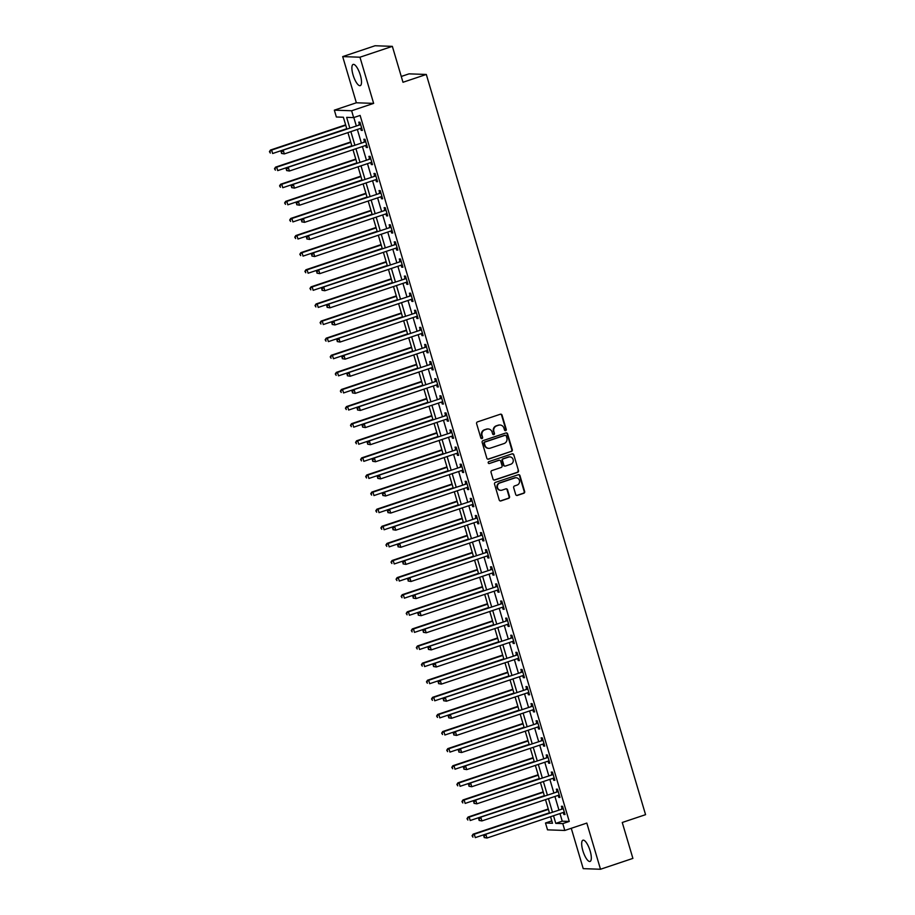 <?xml version="1.0" encoding="UTF-8"?>
<svg xmlns="http://www.w3.org/2000/svg" width="915" height="915" viewBox="0 0 915 915"><rect width="100%" height="100%" fill="white"/><g stroke="black" fill="none" stroke-linecap="round" stroke-linejoin="round"><path stroke-width="1.37" d="M505.652 430.645A0.984 0.938 92 0 0 506.269 429.41L502.038 415.147A1.407 1.327 92 0 0 500.368 414.221L477.481 421.895A1.407 1.327 92 0 0 476.612 423.656L480.832 437.93A0.984 0.938 92 0 0 482.011 438.571A0.984 0.938 92 0 0 482.617 437.336L482.068 435.483A4.506 4.266 92 0 1 484.87 429.821L486.769 429.192A4.506 4.266 92 0 1 492.11 432.12L492.659 433.973A0.984 0.938 92 0 0 493.826 434.614A0.984 0.938 92 0 0 494.443 433.367L493.894 431.525A4.506 4.266 92 0 1 496.696 425.864L498.595 425.223A4.506 4.266 92 0 1 503.936 428.163L504.485 430.004A0.984 0.938 92 0 0 505.652 430.645M505.114 430.656A0.984 0.938 92 0 0 505.801 429.398L501.569 415.124A1.407 1.327 92 0 0 500.585 414.175M481.462 438.582A0.984 0.938 92 0 0 482.148 437.313L482.068 435.483M493.288 434.614A0.984 0.938 92 0 0 493.974 433.355L493.894 431.525M590.141 850.95A11.197 3.431 -108.5 0 0 582.935 840.199A11.197 3.431 -108.5 0 0 582.855 850.687A11.197 3.431 -108.5 0 0 590.049 861.438A11.197 3.431 -108.5 0 0 590.141 850.95M360.338 75.156A11.197 3.431 -108.5 0 0 353.144 64.416A11.197 3.431 -108.5 0 0 353.053 74.904A11.197 3.431 -108.5 0 0 360.247 85.644A11.197 3.431 -108.5 0 0 360.338 75.156M515.694 494.489A1.407 1.327 92 0 0 517.364 495.415L523.78 493.265A1.407 1.327 92 0 0 524.661 491.492L519.96 475.64A1.407 1.327 92 0 0 518.29 474.725L495.404 482.399A1.407 1.327 92 0 0 494.535 484.161L499.224 500.013A1.407 1.327 92 0 0 500.894 500.928L508.649 498.332A1.407 1.327 92 0 0 509.529 496.559L507.516 489.777A1.407 1.327 92 0 0 505.846 488.862L502.003 490.154A3.774 3.569 92 0 1 497.405 487.077A3.774 3.569 92 0 1 499.876 482.96L514.939 477.916A3.774 3.569 92 0 1 519.537 480.993A3.774 3.569 92 0 1 517.067 485.099L514.562 485.945A1.407 1.327 92 0 0 513.681 487.718L515.694 494.489M559.991 813.572L562.245 821.19L569.256 821.441L562.782 823.603L564.807 830.454L547.525 829.848L545.5 822.997L552.5 823.248L550.567 816.729M392.352 46.356L359.961 57.21L342.69 56.604L375.07 45.75L392.352 46.356L402.989 82.27L426.31 74.458L645.567 814.67L622.257 822.482L632.894 858.396L600.503 869.25L586.824 823.077L564.807 830.454M342.69 56.604L356.358 102.777L373.64 103.384L359.961 57.21M373.64 103.384L351.623 110.761L353.647 117.6L346.648 117.36L349.736 127.814M569.256 821.441L360.121 115.427L353.647 117.6M511.416 451.495A1.407 1.327 92 0 0 512.286 449.723L507.596 433.882A1.407 1.327 92 0 0 505.926 432.955L483.029 440.63A1.407 1.327 92 0 0 482.159 442.391L486.849 458.243A1.407 1.327 92 0 0 488.519 459.158L510.947 451.472A1.407 1.327 92 0 0 511.817 449.711L507.127 433.859A1.407 1.327 92 0 0 506.132 432.909M513.773 454.755L518.473 470.607A1.407 1.327 92 0 1 517.593 472.38L494.706 480.043A1.407 1.327 92 0 1 493.036 479.128L491.035 472.346A1.407 1.327 92 0 1 491.904 470.573L501.191 467.462A1.407 1.327 92 0 0 502.06 465.701L500.722 461.194A1.407 1.327 92 0 0 499.064 460.279L489.399 463.516A0.984 0.938 92 0 1 488.187 462.716A0.984 0.938 92 0 1 488.839 461.64L512.103 453.84A1.407 1.327 92 0 1 513.773 454.755L518.473 470.607M571.269 828.281L583.221 868.644L600.503 869.25M353.819 117.543L356.221 125.641M357.342 129.45L361.288 142.74M362.409 146.56L366.343 159.85M367.475 163.659L371.41 176.95M372.542 180.758L376.477 194.049M377.609 197.869L381.544 211.159M382.676 214.968L386.61 228.258M387.743 232.067L391.677 245.357M392.81 249.177L396.744 262.468M397.876 266.276L401.811 279.567M402.943 283.375L406.878 296.666M408.01 300.486L411.944 313.776M413.077 317.585L417.011 330.875M418.144 334.684L422.078 347.975M423.21 351.795L427.145 365.085M428.266 368.894L432.212 382.184M433.333 385.993L437.279 399.283M438.399 403.103L442.345 416.394M443.466 420.202L447.401 433.493M448.533 437.301L452.468 450.592M453.6 454.412L457.534 467.702M458.667 471.511L462.601 484.801M463.733 488.61L467.668 501.9M468.8 505.721L472.735 519.011M473.867 522.82L477.802 536.11M478.934 539.919L482.868 553.209M484.001 557.029L487.935 570.32M489.068 574.128L493.002 587.419M494.134 591.227L498.069 604.518M499.201 608.338L503.136 621.628M504.268 625.437L508.202 638.727M509.323 642.536L513.269 655.826M514.39 659.646L518.336 672.937M519.457 676.745L523.403 690.036M524.524 693.845L528.458 707.135M529.591 710.955L533.525 724.245M534.657 728.054L538.592 741.344M539.724 745.153L543.659 758.444M544.791 762.264L548.726 775.554M549.858 779.363L553.792 792.653M554.925 796.462L558.859 809.752M360.601 128.363L361.196 130.365L362.363 130.41L359.938 122.198L358.76 122.153L359.423 124.383M365.668 145.462L366.263 147.464L367.43 147.509L365.005 139.297L363.827 139.263L364.49 141.482M370.735 162.573L371.33 164.574L372.497 164.608L370.06 156.396L368.894 156.362L369.557 158.581M375.802 179.672L376.397 181.673L377.563 181.719L375.127 173.507L373.96 173.461L374.624 175.691M380.869 196.771L381.464 198.772L382.63 198.818L380.194 190.606L379.027 190.572L379.691 192.791M385.936 213.881L386.53 215.883L387.697 215.917L385.261 207.705L384.094 207.671L384.757 209.89M391.002 230.98L391.597 232.982L392.764 233.028L390.328 224.816L389.161 224.77L389.824 227M396.069 248.079L396.664 250.081L397.831 250.127L395.394 241.915L394.228 241.88L394.891 244.099M401.136 265.19L401.731 267.191L402.897 267.226L400.461 259.014L399.295 258.979L399.958 261.198M406.203 282.289L406.798 284.291L407.964 284.336L405.528 276.124L404.361 276.078L405.025 278.309M411.27 299.388L411.853 301.39L413.031 301.435L410.595 293.223L409.428 293.189L410.092 295.408M416.336 316.499L416.92 318.5L418.098 318.534L415.662 310.322L414.495 310.288L415.147 312.507M421.403 333.598L421.987 335.599L423.153 335.645L420.728 327.433L419.562 327.387L420.214 329.617M426.459 350.697L427.053 352.698L428.22 352.744L425.795 344.532L424.629 344.498L425.281 346.716M431.525 367.807L432.12 369.809L433.287 369.843L430.862 361.631L429.695 361.597L430.347 363.815M436.592 384.906L437.187 386.908L438.354 386.954L435.929 378.741L434.762 378.696L435.414 380.926M441.659 402.005L442.254 404.007L443.42 404.053L440.996 395.84L439.818 395.806L440.481 398.025M446.726 419.116L447.321 421.117L448.487 421.152L446.062 412.94L444.884 412.905L445.548 415.124M451.793 436.215L452.387 438.216L453.554 438.262L451.118 430.05L449.951 430.004L450.615 432.235M456.86 453.314L457.454 455.315L458.621 455.361L456.185 447.149L455.018 447.115L455.681 449.334M461.926 470.424L462.521 472.426L463.688 472.46L461.251 464.248L460.085 464.214L460.748 466.433M466.993 487.523L467.588 489.525L468.755 489.571L466.318 481.359L465.152 481.313L465.815 483.543M472.06 504.623L472.655 506.624L473.821 506.67L471.385 498.458L470.219 498.423L470.882 500.642M477.127 521.733L477.722 523.735L478.888 523.769L476.452 515.557L475.285 515.522L475.949 517.741M482.194 538.832L482.788 540.834L483.955 540.879L481.519 532.667L480.352 532.622L481.016 534.852M487.26 555.931L487.855 557.933L489.022 557.978L486.586 549.766L485.419 549.732L486.082 551.951M492.327 573.042L492.911 575.043L494.089 575.077L491.652 566.865L490.486 566.831L491.149 569.05M497.394 590.141L497.977 592.142L499.155 592.188L496.719 583.976L495.553 583.93L496.204 586.16M502.461 607.24L503.044 609.241L504.211 609.287L501.786 601.075L500.619 601.041L501.271 603.26M507.516 624.35L508.111 626.352L509.278 626.386L506.853 618.174L505.686 618.14L506.338 620.359M512.583 641.449L513.178 643.451L514.344 643.497L511.92 635.285L510.753 635.239L511.405 637.469M517.65 658.548L518.245 660.55L519.411 660.596L516.986 652.384L515.82 652.338L516.472 654.568M522.717 675.659L523.311 677.66L524.478 677.695L522.053 669.483L520.875 669.448L521.539 671.667M527.783 692.758L528.378 694.76L529.545 694.805L527.12 686.593L525.942 686.547L526.605 688.778M532.85 709.857L533.445 711.859L534.612 711.904L532.175 703.692L531.009 703.646L531.672 705.877M537.917 726.968L538.512 728.969L539.678 729.003L537.242 720.791L536.076 720.757L536.739 722.976M542.984 744.067L543.579 746.068L544.745 746.114L542.309 737.902L541.142 737.856L541.806 740.086M548.051 761.166L548.645 763.167L549.812 763.213L547.376 755.001L546.209 754.955L546.873 757.185M553.118 778.276L553.712 780.278L554.879 780.312L552.443 772.1L551.276 772.066L551.939 774.284M558.184 795.375L558.779 797.377L559.946 797.423L557.51 789.21L556.343 789.165L557.006 791.395M563.251 812.474L563.846 814.476L565.013 814.522L562.576 806.309L561.41 806.264L562.073 808.494M426.31 74.458L409.028 73.852L401.273 76.46M551.802 820.892L545.5 822.997M346.796 128.798L343.377 117.246L336.365 116.994L334.341 110.155L351.623 110.761M356.358 102.777L334.341 110.155M553.518 815.734L555.771 823.363L562.782 823.603M350.868 131.623L354.803 144.913M355.935 148.722L359.87 162.012M361.002 165.832L364.936 179.123M366.069 182.931L370.003 196.222M371.135 200.03L375.07 213.321M376.202 217.141L380.137 230.431M381.269 234.24L385.204 247.53M386.336 251.339L390.27 264.629M391.403 268.45L395.337 281.74M396.458 285.549L400.404 298.839M401.525 302.648L405.471 315.938M406.592 319.758L410.538 333.049M411.659 336.857L415.593 350.148M416.725 353.956L420.66 367.247M421.792 371.067L425.727 384.357M426.859 388.166L430.793 401.456M431.926 405.265L435.86 418.555M436.993 422.375L440.927 435.666M442.059 439.475L445.994 452.765M447.126 456.574L451.061 469.864M452.193 473.684L456.128 486.974M457.26 490.783L461.194 504.074M462.327 507.882L466.261 521.173M467.393 524.993L471.328 538.283M472.46 542.092L476.395 555.382M477.516 559.191L481.462 572.481M482.582 576.301L486.528 589.592M487.649 593.4L491.595 606.691M492.716 610.499L496.651 623.79M497.783 627.61L501.717 640.9M502.85 644.709L506.784 657.999M507.916 661.808L511.851 675.098M512.983 678.919L516.918 692.209M518.05 696.018L521.985 709.308M523.117 713.117L527.051 726.407M528.184 730.227L532.118 743.518M533.251 747.326L537.185 760.617M538.317 764.425L542.252 777.716M543.384 781.536L547.319 794.826M548.451 798.635L552.385 811.925M549.435 812.909L545.5 799.619M544.368 795.81L540.433 782.519M539.312 778.711L535.366 765.42M534.246 761.6L530.3 748.31M529.179 744.501L525.244 731.211M524.112 727.402L520.178 714.112M519.045 710.292L515.111 697.001M513.978 693.193L510.044 679.902M508.912 676.094L504.977 662.803M503.845 658.983L499.91 645.693M498.778 641.884L494.843 628.594M493.711 624.785L489.777 611.495M488.644 607.674L484.71 594.384M483.578 590.575L479.643 577.285M478.511 573.476L474.576 560.186M473.444 556.366L469.509 543.075M468.377 539.267L464.443 525.976M463.31 522.168L459.376 508.877M458.255 505.057L454.309 491.767M453.188 487.958L449.242 474.668M448.121 470.859L444.187 457.569M443.054 453.749L439.12 440.458M437.988 436.649L434.053 423.359M432.921 419.55L428.986 406.26M427.854 402.44L423.92 389.15M422.787 385.341L418.853 372.05M417.72 368.242L413.786 354.951M412.654 351.131L408.719 337.841M407.587 334.032L403.652 320.742M402.52 316.933L398.585 303.643M397.453 299.823L393.519 286.532M392.386 282.724L388.452 269.433M387.32 265.625L383.385 252.334M382.253 248.514L378.318 235.224M377.197 231.415L373.251 218.125M372.131 214.316L368.185 201.025M367.064 197.205L363.129 183.915M361.997 180.106L358.062 166.816M356.93 163.007L352.996 149.717M351.863 145.897L347.929 132.606M562.245 821.19L555.771 823.363M361.196 130.365L362.249 130.01M366.263 147.464L367.315 147.121M371.33 164.574L372.382 164.22M376.397 181.673L377.449 181.319M381.464 198.772L382.516 198.429M386.53 215.883L387.583 215.528M391.597 232.982L392.649 232.627M396.664 250.081L397.716 249.738M401.731 267.191L402.783 266.837M406.798 284.291L407.838 283.936M411.853 301.39L412.905 301.035M416.92 318.5L417.972 318.146M421.987 335.599L423.039 335.245M427.053 352.698L428.106 352.344M432.12 369.809L433.172 369.454M437.187 386.908L438.239 386.553M442.254 404.007L443.306 403.652M447.321 421.117L448.373 420.763M452.387 438.216L453.44 437.862M457.454 455.315L458.507 454.961M462.521 472.426L463.573 472.071M467.588 489.525L468.64 489.17M472.655 506.624L473.707 506.269M477.722 523.735L478.774 523.38M482.788 540.834L483.841 540.479M487.855 557.933L488.896 557.578M492.911 575.043L493.963 574.689M497.977 592.142L499.03 591.788M503.044 609.241L504.096 608.887M508.111 626.352L509.163 625.997M513.178 643.451L514.23 643.096M518.245 660.55L519.297 660.195M523.311 677.66L524.364 677.306M528.378 694.76L529.43 694.405M533.445 711.859L534.497 711.504M538.512 728.969L539.564 728.615M543.579 746.068L544.631 745.714M548.645 763.167L549.698 762.813M553.712 780.278L554.764 779.923M558.779 797.377L559.831 797.022M563.846 814.476L564.898 814.121M499.796 425.018A4.506 4.266 92 0 0 498.137 425.212L498.595 425.223M493.425 431.514A4.506 4.266 92 0 1 496.227 425.852L498.137 425.212M487.969 428.975A4.506 4.266 92 0 0 486.311 429.169L486.769 429.192M481.599 435.471A4.506 4.266 92 0 1 484.401 429.81L486.311 429.169M487.844 459.193A1.407 1.327 92 0 0 488.061 459.147L510.947 451.472M506.247 435.952A0.984 0.938 92 0 0 505.08 435.311L484.984 442.037A0.984 0.938 92 0 0 484.378 443.272L484.95 445.228A4.506 4.266 92 0 0 490.291 448.156L504.028 443.558A4.506 4.266 92 0 0 506.83 437.896L506.247 435.952M488.633 448.35A4.506 4.266 92 0 1 484.481 445.205L483.909 443.26A0.984 0.938 92 0 1 484.527 442.025L504.611 435.288M494.031 480.078A1.407 1.327 92 0 0 494.237 480.032L517.135 472.357A1.407 1.327 92 0 0 518.004 470.596M499.27 460.234A1.407 1.327 92 0 0 498.595 460.268L489.399 463.516M510.822 464.237A3.774 3.569 92 0 0 509.884 456.882A3.774 3.569 92 0 0 508.694 457.054L503.387 458.838A1.407 1.327 92 0 0 502.507 460.6L503.845 465.106A1.407 1.327 92 0 0 505.515 466.021L510.822 464.237M509.655 456.882A3.774 3.569 92 0 0 508.225 457.043L508.694 457.054M504.828 466.055A1.407 1.327 92 0 1 503.376 465.083L502.038 460.588A1.407 1.327 92 0 1 502.918 458.815L508.225 457.043M513.315 454.744A1.407 1.327 92 0 0 512.32 453.794M515.9 477.744A3.774 3.569 92 0 0 514.47 477.904L514.939 477.916M500.574 490.303A3.774 3.569 92 0 1 499.407 482.948L514.47 477.904M500.219 500.963A1.407 1.327 92 0 0 500.425 500.917L508.18 498.309A1.407 1.327 92 0 0 509.06 496.548L507.047 489.765A1.407 1.327 92 0 0 506.064 488.804M516.678 495.45A1.407 1.327 92 0 0 516.895 495.392L523.311 493.242A1.407 1.327 92 0 0 524.192 491.469L519.491 475.628A1.407 1.327 92 0 0 518.508 474.679M345.63 124.863L270.463 150.049L271.629 150.083L272.636 153.514L346.762 128.683M345.744 125.263L271.629 150.083L269.433 151.65L270.302 153.034L269.891 151.661M269.433 151.65L270.463 150.049M359.995 124.806L282.14 150.46L359.995 124.806A1.441 1.361 92 0 0 360.453 124.543L360.59 124.417M281.568 152.073L283.307 150.495L284.313 153.914L281.511 153.423L281.568 152.073L281.511 153.423M361.711 128.18L361.517 128.169A1.441 1.361 92 0 0 361.013 128.226L284.313 153.914L281.98 153.446M358.829 124.772A1.441 1.361 92 0 0 359.286 124.509L360.338 123.582M361.722 128.237L361.151 128.191M282.14 150.46L281.111 152.062M350.697 141.974L275.529 167.148L276.696 167.193L277.703 170.613L351.829 145.782M350.811 142.363L276.696 167.193L274.5 168.749L275.369 170.133L274.958 168.772M274.5 168.749L275.529 167.148M355.763 159.073L280.596 184.258L281.763 184.292L282.769 187.712L356.896 162.881M355.878 159.462L281.763 184.292L279.567 185.859L280.436 187.243L280.024 185.871M279.567 185.859L280.596 184.258M360.83 176.172L285.652 201.357L286.83 201.392L287.836 204.823L361.963 179.992M360.945 176.572L286.83 201.392L284.622 202.958L285.503 204.342L285.091 202.97M284.622 202.958L285.652 201.357M365.062 141.905L287.207 167.559L365.062 141.905A1.441 1.361 92 0 0 365.52 141.653L365.657 141.528M286.635 169.183L288.374 167.605L289.38 171.025L286.578 170.533L286.635 169.183L286.578 170.533M366.766 145.279L366.583 145.268A1.441 1.361 92 0 0 366.069 145.336L289.38 171.025L287.047 170.545M363.896 141.871A1.441 1.361 92 0 0 364.353 141.608L365.405 140.681M366.789 145.336L366.217 145.291M287.207 167.559L286.166 169.161M370.129 159.016L292.262 184.658L370.129 159.016A1.441 1.361 92 0 0 370.586 158.753L370.724 158.627M291.702 186.283L293.44 184.704L294.447 188.124L291.645 187.632L291.702 186.283L291.645 187.632M371.284 162.39L371.65 162.367A1.441 1.361 92 0 0 371.135 162.435L294.447 188.124L292.114 187.655M368.962 158.97A1.441 1.361 92 0 0 369.408 158.707L370.472 157.792M292.262 184.658L291.233 186.26M375.196 176.115L297.329 201.769L375.196 176.115A1.441 1.361 92 0 0 375.642 175.852L375.791 175.726M296.769 203.382L298.496 201.803L299.514 205.223L296.712 204.731L296.769 203.382L296.712 204.731M376.9 179.489L376.717 179.477A1.441 1.361 92 0 0 376.202 179.534L299.514 205.223L297.181 204.754M374.029 176.08A1.441 1.361 92 0 0 374.475 175.817L375.539 174.891M376.923 179.546L376.351 179.5M297.329 201.769L296.3 203.37M365.897 193.271L290.718 218.456L291.896 218.502L292.903 221.922L367.029 197.091M366.011 193.671L291.896 218.502L289.689 220.058L290.57 221.441L290.158 220.08M289.689 220.058L290.718 218.456M380.263 193.214L302.396 218.868L380.263 193.214A1.441 1.361 92 0 0 380.709 192.962L380.857 192.836M301.836 220.492L303.563 218.914L304.581 222.334L301.778 221.842L301.836 220.492L301.778 221.842M381.967 196.588L381.784 196.576A1.441 1.361 92 0 0 381.269 196.645L304.581 222.334L302.247 221.853M379.096 193.179A1.441 1.361 92 0 0 379.542 192.916L380.606 191.99M381.99 196.645L381.418 196.599M302.396 218.868L301.367 220.469M370.964 210.381L295.785 235.567L296.952 235.601L297.97 239.021L372.096 214.19M371.078 210.77L296.952 235.601L294.756 237.168L295.637 238.552L295.225 237.179M294.756 237.168L295.785 235.567M376.031 227.48L300.852 252.666L302.019 252.7L303.037 256.12L377.152 231.301M376.145 227.881L302.019 252.7L299.823 254.267L300.703 255.651L300.292 254.279M299.823 254.267L300.852 252.666M381.098 244.58L305.919 269.765L307.085 269.811L308.103 273.23L382.218 248.4M381.212 244.98L307.085 269.811L304.889 271.366L305.759 272.75L305.358 271.389M304.889 271.366L305.919 269.765M386.164 261.69L310.986 286.875L312.152 286.91L313.17 290.329L387.285 265.499M386.279 262.079L312.152 286.91L309.956 288.477L310.825 289.861L310.425 288.488M309.956 288.477L310.986 286.875M391.231 278.789L316.052 303.974L317.219 304.009L318.237 307.429L392.352 282.609M391.346 279.189L317.219 304.009L315.023 305.576L315.892 306.96L315.492 305.587M315.023 305.576L316.052 303.974M385.329 210.324L307.463 235.967L385.329 210.324A1.441 1.361 92 0 0 385.775 210.061L385.924 209.935M306.902 237.591L308.63 236.013L309.647 239.433L306.845 238.941L306.902 237.591L306.845 238.941M387.034 213.698L386.851 213.675A1.441 1.361 92 0 0 386.336 213.744L309.647 239.433L307.314 238.964M384.163 210.278A1.441 1.361 92 0 0 384.609 210.015L385.673 209.1M387.056 213.744L386.485 213.698M307.463 235.967L306.434 237.568M390.396 227.423L312.53 253.078L390.396 227.423A1.441 1.361 92 0 0 390.842 227.16L390.991 227.034M311.969 254.69L313.696 253.112L314.714 256.532L311.912 256.04L311.969 254.69L311.912 256.04M392.1 230.797L391.917 230.786A1.441 1.361 92 0 0 391.403 230.843L314.714 256.532L312.37 256.063M389.23 227.389A1.441 1.361 92 0 0 389.676 227.126L390.739 226.199M392.123 230.855L391.551 230.809M312.53 253.078L311.5 254.679M395.463 244.522L317.596 270.177L395.463 244.522A1.441 1.361 92 0 0 395.909 244.271L396.058 244.145M317.036 271.801L318.763 270.222L319.781 273.642L316.979 273.15L317.036 271.801L316.979 273.15M397.167 247.896L396.984 247.885A1.441 1.361 92 0 0 396.469 247.954L319.781 273.642L317.436 273.162M394.285 244.488A1.441 1.361 92 0 0 394.742 244.225L395.806 243.299M397.19 247.954L396.618 247.908M317.596 270.177L316.567 271.778M400.518 261.633L322.663 287.276L400.518 261.633A1.441 1.361 92 0 0 400.976 261.37L401.125 261.244M322.103 288.9L323.83 287.321L324.848 290.741L322.034 290.249L322.103 288.9L322.034 290.249M402.234 265.007L402.051 264.984A1.441 1.361 92 0 0 401.536 265.053L324.848 290.741L322.503 290.272M399.352 261.587A1.441 1.361 92 0 0 399.809 261.324L400.873 260.409M322.663 287.276L321.634 288.877M405.585 278.732L327.73 304.386L405.585 278.732A1.441 1.361 92 0 0 406.043 278.469L406.191 278.343M327.17 305.999L328.897 304.421L329.915 307.84L327.101 307.349L327.17 305.999L327.101 307.349M407.301 282.106L407.118 282.094A1.441 1.361 92 0 0 406.603 282.152L329.915 307.84L327.57 307.371M404.419 278.698A1.441 1.361 92 0 0 404.876 278.435L405.94 277.508M327.73 304.386L326.701 305.987M396.287 295.888L321.119 321.074L322.286 321.119L323.304 324.539L397.419 299.708M396.412 296.288L322.286 321.119L320.09 322.675L320.959 324.059L320.559 322.698M320.09 322.675L321.119 321.074M410.652 295.831L332.797 321.485L410.652 295.831A1.441 1.361 92 0 0 411.11 295.579L411.258 295.454M332.237 323.109L333.964 321.531L334.981 324.951L332.168 324.459L332.237 323.109L332.168 324.459M412.368 299.205L412.185 299.194A1.441 1.361 92 0 0 411.67 299.251L334.981 324.951L332.637 324.47M409.485 295.797A1.441 1.361 92 0 0 409.943 295.534L411.007 294.607M332.797 321.485L331.768 323.087M401.353 312.999L326.186 338.184L327.353 338.218L328.371 341.638L402.486 316.807M401.479 313.387L327.353 338.218L325.157 339.785L326.026 341.169L325.626 339.797M325.157 339.785L326.186 338.184M415.719 312.941L337.864 338.584L415.719 312.941A1.441 1.361 92 0 0 416.176 312.678L416.325 312.553M337.303 340.208L339.03 338.63L340.048 342.05L337.235 341.558L337.303 340.208L337.235 341.558M417.434 316.316L417.251 316.293A1.441 1.361 92 0 0 416.737 316.361L340.048 342.05L337.704 341.581M414.552 312.896A1.441 1.361 92 0 0 415.01 312.633L416.073 311.718M337.864 338.584L336.834 340.186M406.42 330.098L331.253 355.283L332.419 355.317L333.437 358.737L407.552 333.918M406.546 330.498L332.419 355.317L330.224 356.884L331.093 358.268L330.692 356.896M330.224 356.884L331.253 355.283M420.786 330.041L342.931 355.695L420.786 330.041A1.441 1.361 92 0 0 421.243 329.777L421.38 329.652M342.37 357.308L344.097 355.729L345.115 359.149L342.301 358.657L342.37 357.308L342.301 358.657M422.501 333.415L422.318 333.403A1.441 1.361 92 0 0 421.804 333.46L345.115 359.149L342.77 358.68M419.619 330.006A1.441 1.361 92 0 0 420.077 329.743L421.14 328.817M342.931 355.695L341.901 357.296M411.487 347.197L336.32 372.382L337.486 372.428L338.504 375.848L412.619 351.017M411.601 347.597L337.486 372.428L335.29 373.983L336.16 375.367L335.759 374.006M335.29 373.983L336.32 372.382M425.852 347.14L347.997 372.794L425.852 347.14A1.441 1.361 92 0 0 426.31 346.888L426.447 346.762M347.437 374.418L349.164 372.84L350.171 376.259L347.368 375.768L347.437 374.418L347.368 375.768M427.568 350.514L427.385 350.502A1.441 1.361 92 0 0 426.87 350.559L350.171 376.259L347.837 375.779M424.686 347.105A1.441 1.361 92 0 0 425.143 346.842L426.207 345.916M347.997 372.794L346.968 374.395M416.554 364.307L341.387 389.493L342.553 389.527L343.56 392.947L417.686 368.116M416.668 364.696L342.553 389.527L340.357 391.094L341.226 392.478L340.826 391.105M340.357 391.094L341.387 389.493M430.919 364.25L353.064 389.893L430.919 364.25A1.441 1.361 92 0 0 431.377 363.987L431.514 363.861M352.504 391.517L354.231 389.939L355.237 393.359L352.435 392.867L352.504 391.517L352.435 392.867M432.635 367.624L432.452 367.601A1.441 1.361 92 0 0 431.937 367.67L355.237 393.359L352.904 392.89M429.753 364.204A1.441 1.361 92 0 0 430.21 363.941L431.274 363.026M353.064 389.893L352.035 391.494M421.621 381.406L346.453 406.592L347.62 406.626L348.626 410.046L422.753 385.226M421.735 381.807L347.62 406.626L345.424 408.193L346.293 409.577L345.893 408.204M345.424 408.193L346.453 406.592M435.986 381.349L358.131 407.003L435.986 381.349A1.441 1.361 92 0 0 436.444 381.086L436.581 380.96M357.559 408.616L359.298 407.038L360.304 410.458L357.502 409.966L357.559 408.616L357.502 409.966M437.702 384.723L437.507 384.712A1.441 1.361 92 0 0 437.004 384.769L360.304 410.458L357.971 409.989M434.819 381.315A1.441 1.361 92 0 0 435.277 381.052L436.341 380.125M358.131 407.003L357.102 408.605M426.687 398.505L351.52 423.691L352.687 423.737L353.693 427.156L427.82 402.325M426.802 398.906L352.687 423.737L350.491 425.292L351.36 426.676L350.948 425.315M350.491 425.292L351.52 423.691M431.754 415.616L356.587 440.79L357.754 440.836L358.76 444.255L432.887 419.425M431.869 416.005L357.754 440.836L355.558 442.403L356.427 443.786L356.015 442.414M355.558 442.403L356.587 440.79M436.821 432.715L361.654 457.9L362.82 457.935L363.827 461.354L437.953 436.535M436.935 433.115L362.82 457.935L360.624 459.502L361.494 460.885L361.082 459.513M360.624 459.502L361.654 457.9M441.888 449.814L366.709 474.999L367.887 475.045L368.894 478.465L443.02 453.634M442.002 450.214L367.887 475.045L365.68 476.601L366.56 477.985L366.149 476.624M365.68 476.601L366.709 474.999M446.955 466.925L371.776 492.098L372.954 492.144L373.96 495.564L448.087 470.733M447.069 467.313L372.954 492.144L370.747 493.711L371.627 495.095L371.216 493.723M370.747 493.711L371.776 492.098M452.021 484.024L376.843 509.209L378.009 509.243L379.027 512.663L453.154 487.844M452.136 484.424L378.009 509.243L375.813 510.81L376.694 512.194L376.282 510.822M375.813 510.81L376.843 509.209M457.088 501.123L381.91 526.308L383.076 526.354L384.094 529.774L458.209 504.943M457.203 501.523L383.076 526.354L380.88 527.909L381.761 529.293L381.349 527.932M380.88 527.909L381.91 526.308M462.155 518.233L386.976 543.407L388.143 543.453L389.161 546.873L463.276 522.042M462.269 518.622L388.143 543.453L385.947 545.02L386.816 546.404L386.416 545.031M385.947 545.02L386.976 543.407M467.222 535.332L392.043 560.518L393.21 560.552L394.228 563.972L468.343 539.152M467.336 535.732L393.21 560.552L391.014 562.119L391.883 563.503L391.483 562.13M391.014 562.119L392.043 560.518M472.289 552.431L397.11 577.617L398.277 577.662L399.295 581.082L473.41 556.251M472.403 552.832L398.277 577.662L396.081 579.218L396.95 580.602L396.55 579.241M396.081 579.218L397.11 577.617M477.344 569.542L402.177 594.716L403.343 594.761L404.361 598.181L478.476 573.35M477.47 569.931L403.343 594.761L401.147 596.328L402.017 597.712L401.616 596.34M401.147 596.328L402.177 594.716M482.411 586.641L407.244 611.826L408.41 611.861L409.428 615.28L483.543 590.461M482.537 587.041L408.41 611.861L406.214 613.427L407.084 614.811L406.683 613.439M406.214 613.427L407.244 611.826M487.478 603.74L412.31 628.925L413.477 628.971L414.495 632.391L488.61 607.56M487.603 604.14L413.477 628.971L411.281 630.526L412.15 631.91L411.75 630.549M411.281 630.526L412.31 628.925M492.545 620.85L417.377 646.024L418.544 646.07L419.562 649.49L493.677 624.659M492.659 621.239L418.544 646.07L416.348 647.637L417.217 649.021L416.817 647.648M416.348 647.637L417.377 646.024M497.611 637.949L422.444 663.135L423.611 663.169L424.617 666.589L498.744 641.77M497.726 638.35L423.611 663.169L421.415 664.736L422.284 666.12L421.884 664.748M421.415 664.736L422.444 663.135M502.678 655.049L427.511 680.234L428.678 680.28L429.684 683.699L503.81 658.869M502.793 655.449L428.678 680.28L426.482 681.835L427.351 683.219L426.95 681.858M426.482 681.835L427.511 680.234M507.745 672.159L432.578 697.333L433.744 697.379L434.751 700.799L508.877 675.968M507.859 672.548L433.744 697.379L431.548 698.946L432.418 700.33L432.006 698.957M431.548 698.946L432.578 697.333M512.812 689.258L437.644 714.443L438.811 714.478L439.818 717.898L513.944 693.078M512.926 689.658L438.811 714.478L436.615 716.045L437.484 717.429L437.073 716.056M436.615 716.045L437.644 714.443M441.053 398.448L363.198 424.103L441.053 398.448A1.441 1.361 92 0 0 441.51 398.197L441.648 398.071M362.626 425.727L364.364 424.148L365.371 427.568L362.569 427.076L362.626 425.727L362.569 427.076M442.769 401.822L442.574 401.811A1.441 1.361 92 0 0 442.071 401.868L365.371 427.568L363.038 427.088M439.886 398.414A1.441 1.361 92 0 0 440.344 398.151L441.396 397.224M442.78 401.879L442.208 401.834M363.198 424.103L362.168 425.704M446.12 415.559L368.265 441.202L446.12 415.559A1.441 1.361 92 0 0 446.577 415.296L446.714 415.17M367.693 442.826L369.431 441.247L370.438 444.667L367.636 444.175L367.693 442.826L367.636 444.175M447.275 418.933L447.641 418.91A1.441 1.361 92 0 0 447.126 418.978L370.438 444.667L368.104 444.198M444.953 415.513A1.441 1.361 92 0 0 445.411 415.25L446.463 414.335M368.265 441.202L367.224 442.803M451.187 432.658L373.32 458.312L451.187 432.658A1.441 1.361 92 0 0 451.644 432.395L451.781 432.269M372.76 459.925L374.498 458.346L375.505 461.766L372.702 461.274L372.76 459.925L372.702 461.274M452.891 436.032L452.708 436.02A1.441 1.361 92 0 0 452.193 436.078L375.505 461.766L373.171 461.297M450.02 432.623A1.441 1.361 92 0 0 450.466 432.36L451.53 431.434M452.914 436.089L452.342 436.043M373.32 458.312L372.291 459.913M456.253 449.757L378.387 475.411L456.253 449.757A1.441 1.361 92 0 0 456.711 449.505L456.848 449.379M377.826 477.035L379.553 475.457L380.571 478.877L377.769 478.385L377.826 477.035L377.769 478.385M457.957 453.131L457.775 453.119A1.441 1.361 92 0 0 457.26 453.177L380.571 478.877L378.238 478.396M455.087 449.723A1.441 1.361 92 0 0 455.533 449.459L456.596 448.533M457.98 453.188L457.409 453.142M378.387 475.411L377.357 477.012M461.32 466.867L383.454 492.51L461.32 466.867A1.441 1.361 92 0 0 461.766 466.604L461.915 466.478M382.893 494.134L384.62 492.556L385.638 495.976L382.836 495.484L382.893 494.134L382.836 495.484M463.024 470.241L462.841 470.219A1.441 1.361 92 0 0 462.327 470.287L385.638 495.976L383.305 495.507M460.154 466.822A1.441 1.361 92 0 0 460.6 466.559L461.663 465.644M463.047 470.287L462.475 470.241M383.454 492.51L382.424 494.111M466.387 483.966L388.52 509.621L466.387 483.966A1.441 1.361 92 0 0 466.833 483.703L466.982 483.578M387.96 511.233L389.687 509.655L390.705 513.075L387.903 512.583L387.96 511.233L387.903 512.583M468.091 487.34L467.908 487.329A1.441 1.361 92 0 0 467.393 487.386L390.705 513.075L388.372 512.606M465.22 483.921A1.441 1.361 92 0 0 465.666 483.669L466.73 482.743M468.114 487.398L467.542 487.352M388.52 509.621L387.491 511.222M471.454 501.065L393.587 526.72L471.454 501.065A1.441 1.361 92 0 0 471.9 500.814L472.049 500.688M393.027 528.344L394.754 526.765L395.772 530.185L392.97 529.693L393.027 528.344L392.97 529.693M473.158 504.44L472.975 504.428A1.441 1.361 92 0 0 472.46 504.485L395.772 530.185L393.427 529.705M470.287 501.031A1.441 1.361 92 0 0 470.733 500.768L471.797 499.842M473.181 504.497L472.609 504.451M393.587 526.72L392.558 528.321M476.521 518.176L398.654 543.819L476.521 518.176A1.441 1.361 92 0 0 476.967 517.913L477.115 517.787M398.094 545.443L399.821 543.865L400.839 547.284L398.036 546.793L398.094 545.443L398.036 546.793M478.225 521.55L478.042 521.527A1.441 1.361 92 0 0 477.527 521.596L400.839 547.284L398.494 546.815M475.343 518.13A1.441 1.361 92 0 0 475.8 517.867L476.864 516.952M478.248 521.596L477.676 521.55M398.654 543.819L397.625 545.42M481.576 535.275L403.721 560.929L481.576 535.275A1.441 1.361 92 0 0 482.033 535.012L482.182 534.886M403.16 562.542L404.887 560.964L405.905 564.383L403.092 563.892L403.16 562.542L403.092 563.892M483.292 538.649L483.109 538.638A1.441 1.361 92 0 0 482.594 538.695L405.905 564.383L403.561 563.915M480.409 535.229A1.441 1.361 92 0 0 480.867 534.978L481.931 534.051M403.721 560.929L402.692 562.531M486.643 552.374L408.788 578.028L486.643 552.374A1.441 1.361 92 0 0 487.1 552.122L487.249 551.997M408.227 579.653L409.954 578.074L410.972 581.494L408.159 581.002L408.227 579.653L408.159 581.002M488.358 555.748L488.175 555.737A1.441 1.361 92 0 0 487.661 555.794L410.972 581.494L408.628 581.014M485.476 552.34A1.441 1.361 92 0 0 485.934 552.077L486.997 551.15M408.788 578.028L407.758 579.63M491.71 569.485L413.854 595.127L491.71 569.485A1.441 1.361 92 0 0 492.167 569.221L492.316 569.096M413.294 596.752L415.021 595.173L416.039 598.593L413.225 598.101L413.294 596.752L413.225 598.101M493.425 572.859L493.242 572.836A1.441 1.361 92 0 0 492.728 572.904L416.039 598.593L413.694 598.124M490.543 569.439A1.441 1.361 92 0 0 491 569.176L492.064 568.261M413.854 595.127L412.825 596.729M496.776 586.584L418.921 612.238L496.776 586.584A1.441 1.361 92 0 0 497.234 586.321L497.383 586.195M418.361 613.851L420.088 612.272L421.106 615.692L418.292 615.2L418.361 613.851L418.292 615.2M498.492 589.958L498.309 589.946A1.441 1.361 92 0 0 497.794 590.003L421.106 615.692L418.761 615.223M495.61 586.538A1.441 1.361 92 0 0 496.067 586.286L497.131 585.36M418.921 612.238L417.892 613.839M501.843 603.683L423.988 629.337L501.843 603.683A1.441 1.361 92 0 0 502.301 603.431L502.438 603.305M423.428 630.961L425.155 629.383L426.173 632.803L423.359 632.311L423.428 630.961L423.359 632.311M503.559 607.057L503.376 607.045A1.441 1.361 92 0 0 502.861 607.102L426.173 632.803L423.828 632.322M500.677 603.648A1.441 1.361 92 0 0 501.134 603.385L502.198 602.459M423.988 629.337L422.959 630.938M506.91 620.793L429.055 646.436L506.91 620.793A1.441 1.361 92 0 0 507.368 620.53L507.505 620.404M428.495 648.06L430.222 646.482L431.228 649.902L428.426 649.41L428.495 648.06L428.426 649.41M508.626 624.167L508.443 624.144A1.441 1.361 92 0 0 507.928 624.213L431.228 649.902L428.895 649.433M505.743 620.747A1.441 1.361 92 0 0 506.201 620.484L507.265 619.569M429.055 646.436L428.026 648.037M511.977 637.892L434.122 663.547L511.977 637.892A1.441 1.361 92 0 0 512.434 637.629L512.572 637.503M433.561 665.159L435.288 663.581L436.295 667.001L433.493 666.509L433.561 665.159L433.493 666.509M513.692 641.266L513.509 641.255A1.441 1.361 92 0 0 512.995 641.312L436.295 667.001L433.962 666.532M510.81 637.846A1.441 1.361 92 0 0 511.268 637.595L512.331 636.668M434.122 663.547L433.092 665.148M517.044 654.991L439.189 680.646L517.044 654.991A1.441 1.361 92 0 0 517.501 654.74L517.638 654.614M438.617 682.27L440.355 680.691L441.362 684.111L438.56 683.619L438.617 682.27L438.56 683.619M518.759 658.365L518.565 658.354A1.441 1.361 92 0 0 518.062 658.411L441.362 684.111L439.028 683.631M515.877 654.957A1.441 1.361 92 0 0 516.335 654.694L517.398 653.768M439.189 680.646L438.159 682.247M522.11 672.102L444.255 697.745L522.11 672.102A1.441 1.361 92 0 0 522.568 671.839L522.705 671.713M443.684 699.369L445.422 697.79L446.428 701.21L443.626 700.718L443.684 699.369L443.626 700.718M523.266 675.476L523.632 675.453A1.441 1.361 92 0 0 523.128 675.522L446.428 701.21L444.095 700.741M520.944 672.056A1.441 1.361 92 0 0 521.401 671.793L522.454 670.878M444.255 697.745L443.226 699.346M527.177 689.201L449.322 714.855L527.177 689.201A1.441 1.361 92 0 0 527.635 688.938L527.772 688.812M448.75 716.468L450.489 714.889L451.495 718.309L448.693 717.818L448.75 716.468L448.693 717.818M528.881 692.575L528.698 692.563A1.441 1.361 92 0 0 528.184 692.621L451.495 718.309L449.162 717.84M526.011 689.155A1.441 1.361 92 0 0 526.468 688.904L527.52 687.977M528.904 692.632L528.332 692.586M449.322 714.855L448.281 716.456M517.879 706.357L442.711 731.543L443.878 731.588L444.884 735.008L519.011 710.177M517.993 706.757L443.878 731.588L441.682 733.144L442.551 734.528L442.139 733.167M441.682 733.144L442.711 731.543M532.244 706.3L454.378 731.954L532.244 706.3A1.441 1.361 92 0 0 532.702 706.048L532.839 705.923M453.817 733.578L455.556 732L456.562 735.42L453.76 734.928L453.817 733.578L453.76 734.928M533.948 709.674L533.765 709.663A1.441 1.361 92 0 0 533.251 709.72L456.562 735.42L454.229 734.939M531.077 706.266A1.441 1.361 92 0 0 531.524 706.003L532.587 705.076M533.971 709.731L533.399 709.685M454.378 731.954L453.348 733.556M522.945 723.468L447.767 748.642L448.945 748.687L449.951 752.107L524.078 727.276M523.06 723.856L448.945 748.687L446.737 750.254L447.618 751.638L447.206 750.266M446.737 750.254L447.767 748.642M537.311 723.41L459.444 749.053L537.311 723.41A1.441 1.361 92 0 0 537.768 723.147L537.906 723.022M458.884 750.677L460.611 749.099L461.629 752.519L458.827 752.027L458.884 750.677L458.827 752.027M539.015 726.785L538.832 726.762A1.441 1.361 92 0 0 538.317 726.83L461.629 752.519L459.296 752.05M536.144 723.365A1.441 1.361 92 0 0 536.59 723.102L537.654 722.187M539.038 726.83L538.466 726.785M459.444 749.053L458.415 750.655M528.012 740.567L452.834 765.752L454.012 765.786L455.018 769.206L529.144 744.387M528.127 740.956L454.012 765.786L451.804 767.353L452.685 768.737L452.273 767.365M451.804 767.353L452.834 765.752M542.378 740.51L464.511 766.164L542.378 740.51A1.441 1.361 92 0 0 542.824 740.246L542.972 740.121M463.951 767.776L465.678 766.198L466.696 769.618L463.894 769.126L463.951 767.776L463.894 769.126M544.082 743.884L543.899 743.872A1.441 1.361 92 0 0 543.384 743.929L466.696 769.618L464.363 769.149M541.211 740.464A1.441 1.361 92 0 0 541.657 740.212L542.721 739.286M544.105 743.941L543.533 743.895M464.511 766.164L463.482 767.765M533.079 757.666L457.9 782.851L459.067 782.897L460.085 786.317L534.211 761.486M533.193 758.066L459.067 782.897L456.871 784.452L457.752 785.836L457.34 784.475M456.871 784.452L457.9 782.851M547.445 757.609L469.578 783.263L547.445 757.609A1.441 1.361 92 0 0 547.891 757.357L548.039 757.231M469.018 784.887L470.745 783.309L471.763 786.728L468.96 786.237L469.018 784.887L468.96 786.237M549.149 760.983L548.966 760.971A1.441 1.361 92 0 0 548.451 761.028L471.763 786.728L469.429 786.248M546.278 757.574A1.441 1.361 92 0 0 546.724 757.311L547.788 756.385M549.172 761.04L548.6 760.994M469.578 783.263L468.549 784.864M538.146 774.776L462.967 799.95L464.134 799.996L465.152 803.416L539.267 778.585M538.26 775.165L464.134 799.996L461.938 801.563L462.818 802.947L462.407 801.574M461.938 801.563L462.967 799.95M552.511 774.719L474.645 800.362L552.511 774.719A1.441 1.361 92 0 0 552.957 774.456L553.106 774.33M474.084 801.986L475.811 800.408L476.829 803.827L474.027 803.336L474.084 801.986L474.027 803.336M554.216 778.093L554.033 778.07A1.441 1.361 92 0 0 553.518 778.139L476.829 803.827L474.485 803.359M551.345 774.673A1.441 1.361 92 0 0 551.791 774.41L552.854 773.495M554.238 778.139L553.667 778.093M474.645 800.362L473.615 801.963M543.213 791.875L468.034 817.061L469.201 817.095L470.219 820.515L544.334 795.695M543.327 792.264L469.201 817.095L467.005 818.662L467.874 820.046L467.474 818.673M467.005 818.662L468.034 817.061M557.578 791.818L479.712 817.472L557.578 791.818A1.441 1.361 92 0 0 558.024 791.555L558.173 791.429M479.151 819.085L480.878 817.507L481.896 820.927L479.094 820.435L479.151 819.085L479.094 820.435M559.282 795.192L559.099 795.181A1.441 1.361 92 0 0 558.585 795.238L481.896 820.927L479.551 820.458M556.4 791.772A1.441 1.361 92 0 0 556.858 791.521L557.921 790.594M559.305 795.249L558.733 795.204M479.712 817.472L478.682 819.074M548.279 808.974L473.101 834.16L474.267 834.206L475.285 837.625L549.4 812.794M548.394 809.375L474.267 834.206L472.071 835.761L472.941 837.145L472.54 835.784M472.071 835.761L473.101 834.16M562.634 808.917L484.778 834.572L562.634 808.917A1.441 1.361 92 0 0 563.091 808.666L563.24 808.54M484.218 836.196L485.945 834.617L486.963 838.037L484.149 837.545L484.218 836.196L484.149 837.545M564.349 812.291L564.166 812.28A1.441 1.361 92 0 0 563.651 812.337L486.963 838.037L484.618 837.557M561.467 808.883A1.441 1.361 92 0 0 561.924 808.62L562.988 807.693M484.778 834.572L483.749 836.173M360.453 124.543L359.286 124.509M365.52 141.653L364.353 141.608M370.586 158.753L369.408 158.707M375.642 175.852L374.475 175.817M380.709 192.962L379.542 192.916M385.775 210.061L384.609 210.015M390.842 227.16L389.676 227.126M395.909 244.271L394.742 244.225M400.976 261.37L399.809 261.324M406.043 278.469L404.876 278.435M411.11 295.579L409.943 295.534M416.176 312.678L415.01 312.633M421.243 329.777L420.077 329.743M426.31 346.888L425.143 346.842M431.377 363.987L430.21 363.941M436.444 381.086L435.277 381.052M441.51 398.197L440.344 398.151M446.577 415.296L445.411 415.25M451.644 432.395L450.466 432.36M456.711 449.505L455.533 449.459M461.766 466.604L460.6 466.559M466.833 483.703L465.666 483.669M471.9 500.814L470.733 500.768M476.967 517.913L475.8 517.867M482.033 535.012L480.867 534.978M487.1 552.122L485.934 552.077M492.167 569.221L491 569.176M497.234 586.321L496.067 586.286M502.301 603.431L501.134 603.385M507.368 620.53L506.201 620.484M512.434 637.629L511.268 637.595M517.501 654.74L516.335 654.694M522.568 671.839L521.401 671.793M527.635 688.938L526.468 688.904M532.702 706.048L531.524 706.003M537.768 723.147L536.59 723.102M542.824 740.246L541.657 740.212M547.891 757.357L546.724 757.311M552.957 774.456L551.791 774.41M558.024 791.555L556.858 791.521M563.091 808.666L561.924 808.62"/></g></svg>
